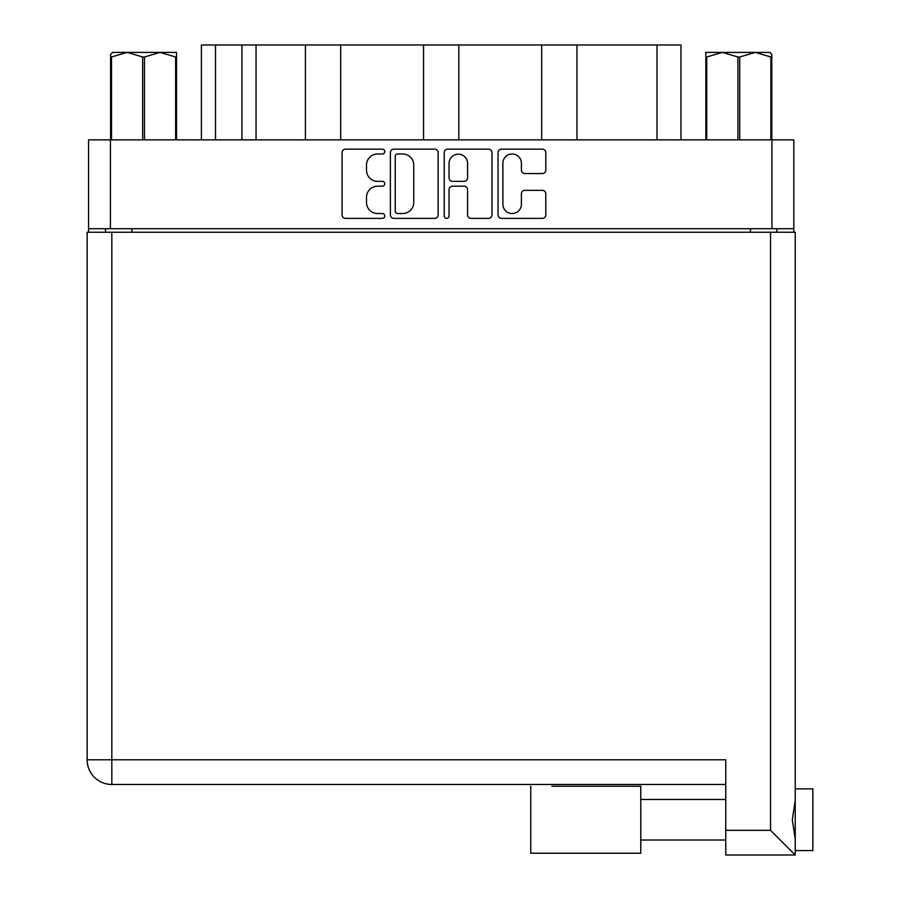 <?xml version="1.0" encoding="UTF-8"?>
<svg xmlns="http://www.w3.org/2000/svg" width="900" height="900" viewBox="0 0 900 900"><rect width="100%" height="100%" fill="white"/><g stroke="black" fill="none" stroke-linecap="round" stroke-linejoin="round"><path stroke-width="1.35" d="M502.886 204.266A9.259 9.259 0 0 0 512.145 213.525A9.259 9.259 0 0 0 521.404 204.266L521.404 193.804A3.465 3.465 0 0 1 524.858 190.339L542.34 190.339A3.465 3.465 0 0 1 545.805 193.804L545.805 214.909A3.465 3.465 0 0 1 542.34 218.374L501.502 218.374A3.465 3.465 0 0 1 498.037 214.909L498.037 152.606A3.465 3.465 0 0 1 501.502 149.153L542.34 149.153A3.465 3.465 0 0 1 545.805 152.606L545.805 170.089A3.465 3.465 0 0 1 542.34 173.554L524.858 173.554A3.465 3.465 0 0 1 521.404 170.089L521.404 163.249A9.259 9.259 0 0 0 512.145 153.99A9.259 9.259 0 0 0 502.886 163.249L502.886 204.266M446.636 218.374A2.419 2.419 0 0 0 449.055 215.955L449.055 189.641A3.465 3.465 0 0 1 452.52 186.188L464.119 186.188A3.465 3.465 0 0 1 467.572 189.641L467.572 214.909A3.465 3.465 0 0 0 471.037 218.374L488.52 218.374A3.465 3.465 0 0 0 491.974 214.909L491.974 152.606A3.465 3.465 0 0 0 488.52 149.153L447.671 149.153A3.465 3.465 0 0 0 444.218 152.606L444.218 215.955A2.419 2.419 0 0 0 446.636 218.374M438.154 214.909L438.154 152.606A3.465 3.465 0 0 0 434.689 149.153L393.851 149.153A3.465 3.465 0 0 0 390.386 152.606L390.386 214.909A3.465 3.465 0 0 0 393.851 218.374L434.689 218.374A3.465 3.465 0 0 0 438.154 214.909M793.822 228.724L88.549 228.724L88.549 139.86L793.822 139.86L793.822 232.245M377.584 153.99L382.343 153.99A2.419 2.419 0 0 0 384.761 151.571A2.419 2.419 0 0 0 382.343 149.153L345.566 149.153A3.465 3.465 0 0 0 342.101 152.606L342.101 214.909A3.465 3.465 0 0 0 345.566 218.374L382.343 218.374A2.419 2.419 0 0 0 384.761 215.955A2.419 2.419 0 0 0 382.343 213.525L377.584 213.525A11.081 11.081 0 0 1 366.502 202.455L366.502 197.257A11.081 11.081 0 0 1 377.584 186.188L382.343 186.188A2.419 2.419 0 0 0 384.761 183.757A2.419 2.419 0 0 0 382.343 181.339L377.584 181.339A11.081 11.081 0 0 1 366.502 170.257L366.502 165.071A11.081 11.081 0 0 1 377.584 153.99M541.688 139.86L541.688 45L458.82 45L458.82 139.86M305.415 139.86L305.415 45L256.05 45L256.05 139.86M423.551 139.86L423.551 45L340.684 45L340.684 139.86M88.549 228.724L88.549 232.245M105.48 232.245L105.48 228.724M776.891 228.724L776.891 232.245L776.891 228.724M201.398 139.86L201.398 45L256.05 45M657 139.86L657 45L576.945 45L576.945 139.86M657 45L680.974 45L680.974 139.86M340.684 45L305.415 45M458.82 45L423.551 45M576.945 45L541.688 45M397.654 153.99A2.419 2.419 0 0 0 395.235 156.42L395.235 211.106A2.419 2.419 0 0 0 397.654 213.525L402.671 213.525A11.081 11.081 0 0 0 413.752 202.455L413.752 165.071A11.081 11.081 0 0 0 402.671 153.99L397.654 153.99M467.572 163.429A9.259 9.259 0 0 0 458.314 154.17A9.259 9.259 0 0 0 449.055 163.429L449.055 177.874A3.465 3.465 0 0 0 452.52 181.339L464.119 181.339A3.465 3.465 0 0 0 467.572 177.874L467.572 163.429M551.914 786.24L640.778 786.24L551.914 786.24M795.229 788.884L812.857 788.884L812.857 850.59L795.229 850.59M795.229 819.731L795.229 855L725.76 855L725.76 759.791L111.825 759.791L111.825 232.245L795.229 232.245L795.229 819.731M795.229 800.303L792.315 819.731L795.229 839.171M725.76 784.474L111.825 784.474A24.683 24.683 0 0 1 87.142 759.791L87.142 232.245L111.825 232.245M87.142 759.791A24.683 24.683 0 0 0 111.825 784.474L111.825 759.791L87.142 759.791A24.683 24.683 0 0 0 111.825 784.474M795.229 855L770.546 830.317L770.546 232.245M530.752 853.234L640.778 853.234L530.752 853.234L530.752 786.24M640.778 853.234L640.778 786.24M112.646 52.402L110.587 54.337L110.587 56.992L110.587 54.337L112.646 52.402L127.08 52.402L111.499 56.992L111.499 139.86M110.587 139.86L110.587 56.992L111.499 56.992M175.624 139.86L175.624 56.992L160.042 52.402L176.535 52.402L176.535 139.86M175.624 56.992L176.535 56.992M142.65 139.86L142.65 56.992L127.08 52.402L160.042 52.402L144.472 56.992L144.472 139.86M142.65 56.992L144.472 56.992M127.08 52.402L161.19 52.402M771.784 54.337L769.725 52.402L771.784 54.337L771.784 139.86M770.861 139.86L770.861 56.992L755.291 52.402L769.725 52.402M770.861 56.992L771.784 56.992M737.899 139.86L737.899 56.992L722.317 52.402L755.291 52.402L739.721 56.992L739.721 139.86M737.899 56.992L739.721 56.992M705.836 139.86L705.836 52.402L722.317 52.402L706.748 56.992L706.748 139.86M705.836 56.992L706.748 56.992M717.649 52.402L722.317 52.402M755.291 52.402L756.596 52.402M110.419 139.86L110.419 228.724M771.952 228.724L771.952 139.86M750.442 232.245L750.442 228.724M131.929 228.724L131.929 232.245M215.494 45L215.494 139.86M241.942 139.86L241.942 45M725.76 830.317L770.546 830.317M640.778 840.015L725.76 840.015M640.778 799.459L725.76 799.459"/></g></svg>
